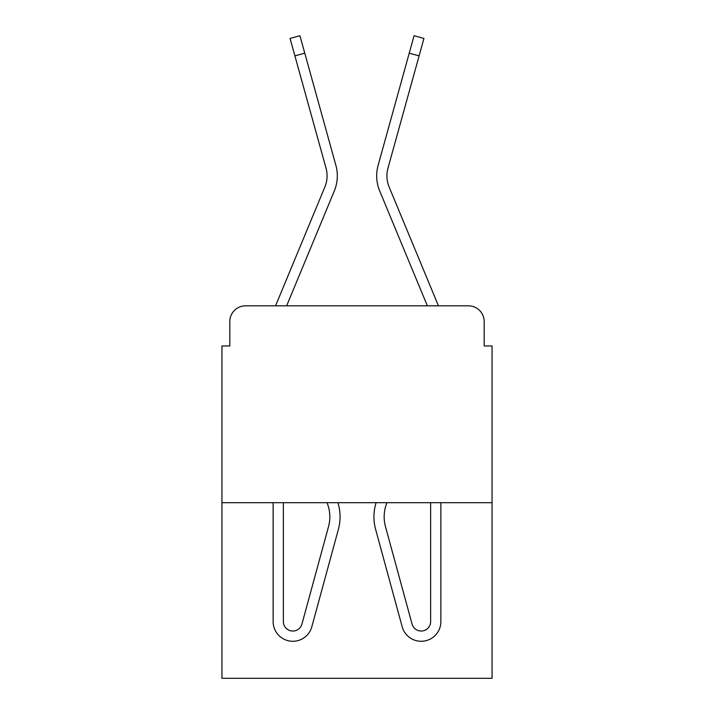 <?xml version="1.0" encoding="UTF-8"?>
<svg xmlns="http://www.w3.org/2000/svg" width="714" height="714" viewBox="0 0 714 714"><rect width="100%" height="100%" fill="white"/><g stroke="black" fill="none" stroke-linecap="round" stroke-linejoin="round"><path stroke-width="1.07" d="M229.819 321.559L229.819 345.978L229.819 321.559A15.753 15.753 0 0 1 245.571 305.815L275.693 305.815A49.614 49.614 0 0 1 276.916 302.549L324.852 187.041A29.14 29.14 0 0 0 326.012 168.085L290.062 38.44L299.925 35.7L304.771 53.157L294.9 55.888M492.053 502.692L221.947 502.692L221.947 678.3L492.053 678.3L492.053 345.978L484.181 345.978L484.181 321.559A15.753 15.753 0 0 0 468.429 305.815L245.571 305.815M221.947 502.692L221.947 345.978L229.819 345.978M286.653 305.815L334.304 190.968L286.653 305.815L334.304 190.968L286.653 305.815L427.347 305.815L379.696 190.968A39.377 39.377 0 0 1 378.117 165.353L414.075 35.7L423.938 38.44L419.1 55.888L409.229 53.157M419.1 55.888L387.988 168.085A29.14 29.14 0 0 0 389.148 187.041A29.14 29.14 0 0 1 387.988 168.085A29.14 29.14 0 0 0 389.148 187.041A29.14 29.14 0 0 1 387.988 168.085A29.14 29.14 0 0 0 389.148 187.041L437.084 302.549A49.614 49.614 0 0 1 438.307 305.815L468.429 305.815M484.181 345.978L484.181 321.559M324.852 187.041A29.14 29.14 0 0 0 326.012 168.085A29.14 29.14 0 0 1 324.852 187.041A29.14 29.14 0 0 0 326.012 168.085M283.369 502.692L283.369 621.599A9.452 9.452 0 0 0 301.933 624.09L328.529 526.602A37.012 37.012 0 0 0 327.012 502.692M337.892 502.692A47.249 47.249 0 0 1 338.4 529.297L311.813 626.785A19.689 19.689 0 0 1 273.132 621.599L273.132 502.692M338.4 529.297L311.813 626.785M283.369 621.599A9.452 9.452 0 0 0 301.933 624.09A9.452 9.452 0 0 1 283.369 621.599M334.304 190.968A39.377 39.377 0 0 0 335.883 165.353L304.771 53.157M427.347 305.815L379.696 190.968L427.347 305.815M376.108 502.692A47.249 47.249 0 0 0 375.6 529.297L402.187 626.785A19.689 19.689 0 0 0 440.868 621.599L440.868 502.692M430.631 502.692L430.631 621.599A9.452 9.452 0 0 1 412.067 624.09A9.452 9.452 0 0 0 430.631 621.599A9.452 9.452 0 0 1 412.067 624.09L385.471 526.602A37.012 37.012 0 0 1 386.988 502.692M375.6 529.297L402.187 626.785"/></g></svg>
